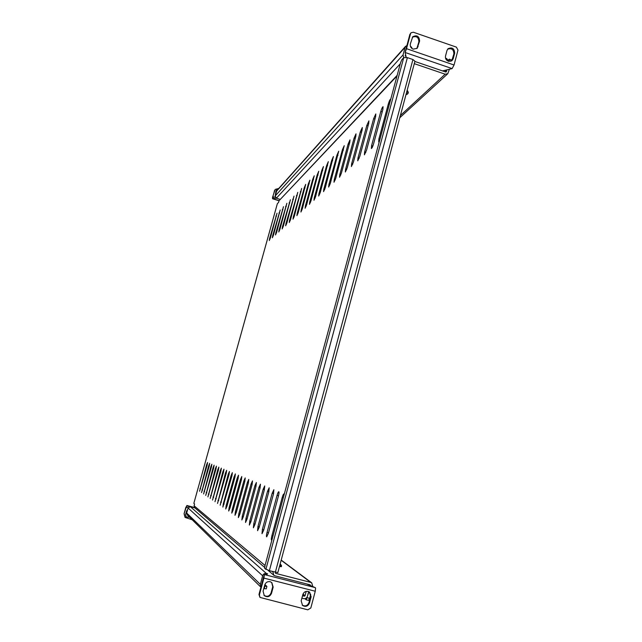 <?xml version="1.0" encoding="UTF-8"?>
<svg xmlns="http://www.w3.org/2000/svg" width="642" height="642" viewBox="0 0 642 642"><rect width="100%" height="100%" fill="white"/><g stroke="black" fill="none" stroke-linecap="round" stroke-linejoin="round"><path stroke-width="0.96" d="M269.367 570.69L264.721 568.499L264.977 565.706L400.608 62.587L401.876 59.65L403.746 57.611L407.381 57.628L412.942 59.529L414.941 61.239L277.842 572.608L269.367 570.69L407.381 57.628M448.365 60.019L449.32 59.184L449.135 61.423M414.291 63.654L445.163 74.199L447.771 73.726L449.424 69.24M414.876 61.463L445.741 72.016L446.431 71.655L446.904 69.85M449.416 59.216L451.478 59.923L451.607 60.894M304.878 598.689L306.226 599.805L308.93 591.699M307.325 597.758L309.661 598.352L310.704 594.412M312.774 586.571L311.723 582.848L310.76 582.398L275.562 573.354L275.241 572.199M309.661 598.352L308.561 600.398L306.306 599.813M310.535 585.608L310.118 584.83L274.904 575.794L273.789 575.232L272.874 571.589M207.149 465.113L207.559 462.481L206.572 464.864L199.566 491.234L207.149 465.113M211.435 466.967L211.844 464.238L210.817 466.702L203.602 493.971L211.435 466.967M216.025 468.949L216.434 466.124L215.359 468.668L207.912 496.908L216.025 468.949M220.944 471.084L221.354 468.138L220.23 470.771L212.542 500.054L220.944 471.084M226.233 473.371L226.642 470.313L225.47 473.042L217.518 503.44L226.233 473.371M231.939 475.834L232.348 472.656L231.112 475.481L223.312 503.801L222.886 507.092L231.939 475.834M238.11 478.507L238.511 475.184L237.219 478.121L229.114 507.605L228.688 511.04L229.964 508.159L238.11 478.507M244.811 481.404L245.204 477.929L243.84 480.986L235.405 511.73L234.988 515.317L236.336 512.332L244.811 481.404M252.097 484.558L252.491 480.922L251.038 484.1L242.267 516.216L241.849 519.988L243.27 516.874L252.097 484.558M260.066 488.008L260.451 484.188L258.911 487.503L249.754 521.119L249.353 525.084L250.853 521.842L260.066 488.008M268.821 491.788L269.183 487.776L267.545 491.242L257.972 526.504L257.586 530.685L259.183 527.299L268.821 491.788M278.459 495.961C279.069 493.521 279.19 492.109 278.805 491.724C278.307 491.82 277.729 493.032 277.055 495.351L267.032 532.435C266.406 534.947 266.278 536.423 266.663 536.856L268.372 533.317L278.459 495.961M379.446 141.104L378.716 141.922L378.884 139.017L388.338 103.98C389.18 101.163 389.959 99.51 390.673 99.029L390.673 99.029M373.58 143.848C372.777 146.561 372.039 148.117 371.381 148.535L371.574 145.678L380.818 111.475C381.637 108.731 382.383 107.134 383.057 106.676L382.889 109.413L373.58 143.848M366.518 150.276L364.407 154.826L364.6 152.026L373.652 118.61L375.811 113.955L375.626 116.643L366.518 150.276M359.793 156.407L357.746 160.821L357.963 158.068L366.823 125.415L368.901 120.889L368.701 123.537L359.793 156.407M353.373 162.249L351.399 166.543L351.623 163.838L360.306 131.907L362.313 127.509L362.104 130.117L353.373 162.249M347.234 167.835L345.34 172.016L345.573 169.352L354.079 138.11L356.013 133.833L355.796 136.401L347.234 167.835M341.375 173.171L339.538 177.24L339.778 174.624L348.125 144.041L349.994 139.884L349.762 142.412L341.375 173.171M335.766 178.275L333.992 182.24L334.241 179.664L342.419 149.722L344.232 145.678L335.766 178.275M330.389 183.163L328.672 187.031L328.929 184.503L336.954 155.171L338.711 151.223L330.389 183.163M325.245 187.857L323.576 191.629L323.841 189.133L331.713 160.388L333.415 156.544L325.245 187.857M320.302 192.359L318.681 196.043L318.954 193.587L326.69 165.403L328.327 161.648L320.302 192.359M315.551 196.677L313.986 200.272L314.259 197.856L321.851 170.218L323.448 166.551L315.551 196.677M310.985 200.834L309.468 204.349L309.741 201.965L317.204 174.849L318.753 171.262L310.985 200.834M306.603 204.83L305.119 208.265L305.399 205.922L312.734 179.303L314.243 175.796L306.603 204.83M302.374 208.674L300.938 212.037L301.218 209.725L308.433 183.588L309.893 180.161L302.374 208.674M298.305 212.374L296.909 215.664L297.19 213.393L304.284 187.721L305.704 184.374L298.305 212.374M294.381 215.945L293.017 219.171L293.314 216.924L301.668 188.427L294.381 215.945M290.601 219.395L289.269 222.549L289.566 220.334L297.776 192.343L290.601 219.395M286.95 222.718L285.65 225.807L285.947 223.625L294.012 196.115L286.95 222.718M283.419 225.928L282.159 228.961L282.456 226.811L290.385 199.766L283.419 225.928M280.008 229.033L278.78 232.003L279.077 229.884L286.878 203.289L280.008 229.033M276.718 232.035L275.514 234.948L275.811 232.853L283.483 206.7L276.718 232.035M273.524 234.932L272.352 237.797L272.657 235.726L280.193 209.998L273.524 234.932M270.442 237.741L269.295 240.557L269.592 238.511L277.015 213.2L270.442 237.741M284.221 494.324L283.997 493.85C283.475 493.947 282.873 495.191 282.183 497.574L271.919 535.637C271.277 538.221 271.157 539.737 271.558 540.187L271.903 540.018M273.516 493.826L273.877 489.702L272.176 493.249L262.385 529.393L262.008 533.695L263.661 530.236L273.516 493.826M264.344 489.854L264.713 485.938L263.124 489.324L253.767 523.752L253.373 527.82L254.922 524.506L264.344 489.854M255.998 486.243L256.383 482.519L254.882 485.761L245.926 518.616L245.517 522.476L246.977 519.306L255.998 486.243M248.374 482.944L248.767 479.397L247.363 482.511L238.76 513.921L238.343 517.604L239.723 514.555L248.374 482.944M241.392 479.927L241.793 476.533L240.461 479.526L232.195 509.62L231.778 513.135L233.078 510.205L241.392 479.927M234.964 477.142L235.365 473.892L234.105 476.773L226.153 505.663L225.727 509.026L226.971 506.201L234.964 477.142M229.033 474.582L229.443 471.461L228.239 474.237L220.15 505.23L229.033 474.582M223.536 472.207L223.946 469.206L222.806 471.886L214.982 501.715L223.536 472.207M218.44 470L218.85 467.111L217.758 469.703L210.183 498.457L218.44 470M213.69 467.946L214.099 465.161L213.056 467.665L205.721 495.415L213.69 467.946M209.26 466.028L209.669 463.347L208.666 465.771L201.548 492.583L209.26 466.028M265.034 565.474L194.085 505.784L194.582 503.994L193.836 503.376L277.328 203.779M277.352 203.683L278.588 202.382L279.053 200.705L397.005 75.965M397.173 75.331L279.053 200.705M194.085 505.784L194.678 507.702L264.64 567.424M413.191 49.153L417.164 48.278L419.611 41.048C419.226 36.177 416.939 34.74 412.734 36.755L410.342 43.921C409.949 46.36 410.896 48.102 413.191 49.153M416.859 48.559L418.889 41.834C418.664 37.212 416.473 35.687 412.341 37.26M448.341 61.231L452.088 60.533L453.212 58.687L454.672 53.158C454.376 48.455 452.169 46.97 448.044 48.712L446.984 50.501L445.516 56.039C445.131 58.462 446.07 60.196 448.341 61.231M451.743 60.805L453.886 53.912C453.733 49.474 451.647 47.901 447.61 49.193M406.506 48.68L410.551 33.681L411.049 32.766L413.368 32.228L456.382 47.123L457.987 50.092L454.054 65.011L406.506 48.68L405.134 52.492L406.209 57.323M410.551 33.681L409.853 34.475L405.222 51.954M409.853 34.475L410.968 32.862M448.734 61.343L446.663 58.55L445.524 58.157M405.295 56.095L405.808 55.533M410.342 46.055L411.731 47.524M405.648 46.224L276.854 190.594L275.145 195.995L276.365 198.201L280.056 199.365M406.908 45.397L405.118 47.243L403.048 54.915L275.145 195.995M405.567 54.458L405.246 55.661L406.033 56.528M442.49 70.901L452.12 68.598L454.054 65.011M403.698 57.66L403.048 54.915M446.599 69.922L444.794 71.687M278.122 189.181L276.574 189.904L276.028 190.875L275.201 195.81M277.874 189.454L276.413 190.096M273.636 197.303L272.537 197.295L275.169 189.534M278.748 188.475L275.306 189.382L274.286 191.043M275.193 197.086L272.778 197.03L274.527 190.77M276.245 198.161L272.746 198.643L279.077 200.633M273.067 197.375L272.569 198.739L272.537 197.295M308.12 591.394C305.528 591.017 303.762 592.109 302.807 594.669L301.17 600.864L302.551 605.43C305.64 607.155 307.959 606.345 309.492 602.982L311.129 596.787L309.588 592.109L308.12 591.394M270.138 581.692C267.513 581.307 265.724 582.398 264.753 584.974L263.084 591.202L264.271 595.615C267.425 597.59 269.833 596.827 271.502 593.336L273.171 587.117L271.807 582.559L270.138 581.692M263.982 595.311C267.112 597.14 269.471 596.346 271.076 592.927L272.738 586.724L271.678 582.454M302.238 605.133C305.287 606.674 307.534 605.807 308.987 602.549L310.616 596.37L309.396 591.972M315.254 591.242L310.84 607.95L307.815 609.828L260.026 597.421L259.376 594.925L263.902 578.105L315.254 591.242L315.583 587.992L315.166 587.599L306.619 583.931M259.922 597.309L258.975 594.508L263.581 577.086L264.352 574.863L263.902 578.105M264.897 584.525L266.903 586.435L264.464 586.058M263.806 588.505L264.255 588.618L264.913 586.17M266.213 588.826L264.255 588.618M194.879 507.87L190.337 506.674L188.074 507.999L262.65 575.786L260.339 584.348L260.941 587.197M188.074 507.999L186.67 513.014L187.183 514.852L260.941 587.213M306.218 591.362L305.062 595.744L304.316 596.201L302.559 595.752L301.917 598.192L303.674 598.641C305.488 598.906 306.732 598.135 307.398 596.338L308.658 591.579M267.545 574.028L264.352 574.863M267.61 573.796L266.43 573.491C264.584 573.218 263.324 573.98 262.65 575.786M308.312 584.364L309.011 584.958M185.016 517.3L184.069 513.712L186.878 505.487L194.462 507.485M187.641 509.547L186.573 511.032L185.578 514.587L186.148 517.011L189.454 517.083M184.069 513.712L185.939 507.036M184.206 513.849L185.161 517.452L192.175 519.747M186.26 517.123L189.599 517.219M188.122 507.854L186.541 506.931L186.95 505.551L189.085 506.787M194.518 507.549L186.878 505.487M186.541 506.931L186.076 507.156L187.641 507.573M279.719 565.602L281.477 565.546L281.092 564.992M280.169 563.925L281.044 564.944M406.643 94.446L407.213 94.214C408.368 93.531 408.248 92.584 406.859 91.381M405.985 94.631L407.309 93.812L406.105 94.165M406.707 94.398L406.105 94.197M265.852 569.47L403.746 57.611M275.354 572.231L412.942 59.529M450.812 61.263L449.312 60.749M446.013 72.04L446.431 71.655M310.543 585.584L309.259 584.605M281.156 560.257L310.76 582.398M445.163 74.199L400.383 115.52M272.77 571.982L272.056 571.38M201.973 489.83L202.591 489.99M208.666 465.771L209.284 465.94M213.056 467.665L213.722 467.849M206.138 492.558L206.812 492.735M217.758 469.703L218.465 469.896M210.608 495.488L211.322 495.672M222.806 471.886L223.568 472.095M215.407 498.625L216.177 498.834M228.239 474.237L229.066 474.462M220.575 502.012L221.402 502.229M234.105 476.773L234.996 477.014M226.153 505.663L227.051 505.904M240.461 479.526L241.424 479.783M232.195 509.62L233.166 509.876M247.363 482.511L248.414 482.792M238.76 513.921L239.819 514.202M254.882 485.761L256.038 486.074M245.926 518.616L247.082 518.921M263.124 489.324L264.392 489.669M253.767 523.752L255.035 524.081M272.176 493.249L273.572 493.618M262.385 529.393L263.79 529.762M282.183 497.574L283.266 497.863M271.919 535.637L273.002 535.926M269.592 238.511L270.154 238.688M275.851 216.049L276.429 216.234M272.657 235.726L273.235 235.911M279.005 212.911L279.599 213.096M275.811 232.853L276.413 233.038M282.255 209.669L282.873 209.862M279.077 229.884L279.695 230.069M285.626 206.315L286.26 206.515M282.456 226.811L283.09 227.003M289.101 202.848L289.767 203.057M285.947 223.625L286.605 223.833M292.696 199.261L293.386 199.477M289.566 220.334L290.248 220.543M296.427 195.553L297.134 195.778M293.314 216.924L294.012 217.148M300.287 191.709L301.018 191.942M297.19 213.393L297.92 213.617M304.284 187.721L305.046 187.962M301.218 209.725L301.973 209.958M308.433 183.588L309.227 183.845M305.399 205.922L306.186 206.162M312.734 179.303L313.561 179.559M309.741 201.965L310.551 202.222M317.204 174.849L318.063 175.122M314.259 197.856L315.102 198.121M321.851 170.218L322.741 170.499M318.954 193.587L319.828 193.86M326.69 165.403L327.613 165.7M323.841 189.133L324.748 189.422M331.713 160.388L332.684 160.701M328.929 184.503L329.876 184.8M336.954 155.171L337.965 155.492M334.241 179.664L335.22 179.977M342.419 149.722L343.47 150.067M339.778 174.624L340.806 174.953M348.125 144.041L349.224 144.402M345.573 169.352L346.64 169.697M354.079 138.11L355.227 138.487M351.623 163.838L352.739 164.2M360.306 131.907L361.51 132.3M357.963 158.068L359.127 158.446M366.823 125.415L368.083 125.824M364.6 152.026L365.82 152.419M373.652 118.61L374.976 119.043M371.574 145.678L372.841 146.095M380.818 111.475L382.207 111.933M378.884 139.017L379.912 139.354M388.338 103.98L389.357 104.317M277.055 495.351L278.524 495.744M267.032 532.435L268.508 532.828M267.545 491.242L268.87 491.595M257.972 526.504L259.304 526.857M258.911 487.503L260.114 487.832M249.754 521.119L250.966 521.44M251.038 484.1L252.145 484.397M242.267 516.216L243.374 516.505M243.84 480.986L244.851 481.259M235.405 511.73L236.425 511.995M237.219 478.121L238.15 478.37M229.114 507.605L230.045 507.854M231.112 475.481L231.971 475.714M223.312 503.801L224.17 504.034M225.47 473.042L226.265 473.25M217.943 500.287L218.745 500.503M220.23 470.771L220.976 470.971M212.967 497.028L213.706 497.221M215.359 468.668L216.049 468.853M208.337 493.995L209.027 494.179M210.817 466.702L211.467 466.878M204.02 491.17L204.67 491.339M206.572 464.864L207.173 465.025M199.991 488.53L200.593 488.69M417.404 47.372L418.119 46.601M452.425 59.425L453.212 58.687M453.886 53.912L454.672 53.158M418.889 41.834L419.611 41.048M405.118 47.243L276.461 191.3M452.12 68.598L405.134 52.492M400.295 63.751L276.365 198.201M271.076 592.927L271.502 593.336M272.738 586.724L273.171 587.117M308.987 602.549L309.492 602.982M310.616 596.37L311.129 596.787M258.975 594.508L259.376 594.925M186.67 513.014L260.339 584.348M304.316 596.201L302.751 594.901M305.062 595.744L303.016 594.051M264.48 574.606L315.166 587.599M190.337 506.674L266.43 573.491M279.647 565.891L281.477 565.546M279.463 566.565L281.381 566.581L281.541 565.971M281.365 566.645L280.851 566.726M407.822 93.7L408.111 93.283L406.94 91.068M407.911 91.252L407.14 90.337M408.176 93.066L407.1 90.458M273.669 575.128L268.027 570.313M281.204 560.065L311.723 582.848M447.771 73.726L399.789 117.751M193.836 503.376L277.328 203.723M306.258 599.813L308.561 600.398M445.821 71.142L445.107 71.8M411.602 48.182L411.811 47.396M279.037 200.769L272.569 198.739M266.245 588.883L266.895 586.459M405.969 94.679L408.111 93.283M407.148 90.281L408.344 92.4"/></g></svg>
